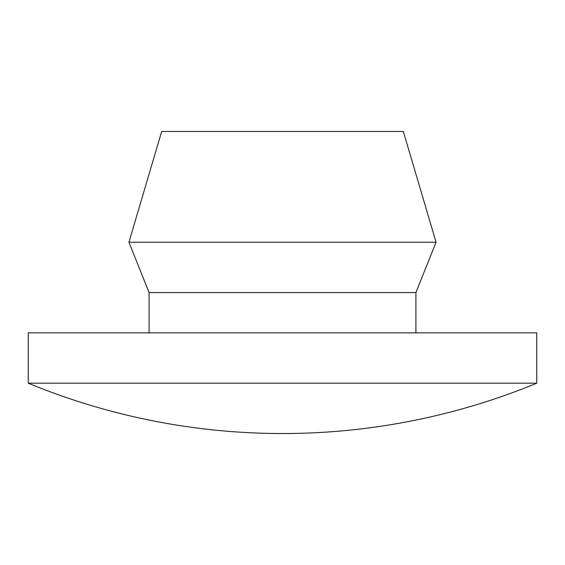 <?xml version="1.0" encoding="UTF-8"?>
<svg xmlns="http://www.w3.org/2000/svg" width="565" height="565" viewBox="0 0 565 565"><rect width="100%" height="100%" fill="white"/><g stroke="black" fill="none" stroke-linecap="round" stroke-linejoin="round"><path stroke-width="0.85" d="M403.332 131.461L161.668 131.461L128.94 242.223L436.06 242.223L403.332 131.461M128.94 242.223L149.082 292.571L415.918 292.571L436.06 242.223M415.918 292.571L415.918 332.849M536.75 383.19L536.75 332.849L28.25 332.849L28.25 383.19A667.152 667.152 0 0 0 536.75 383.19L28.25 383.19M149.082 292.571L149.082 332.849"/></g></svg>
